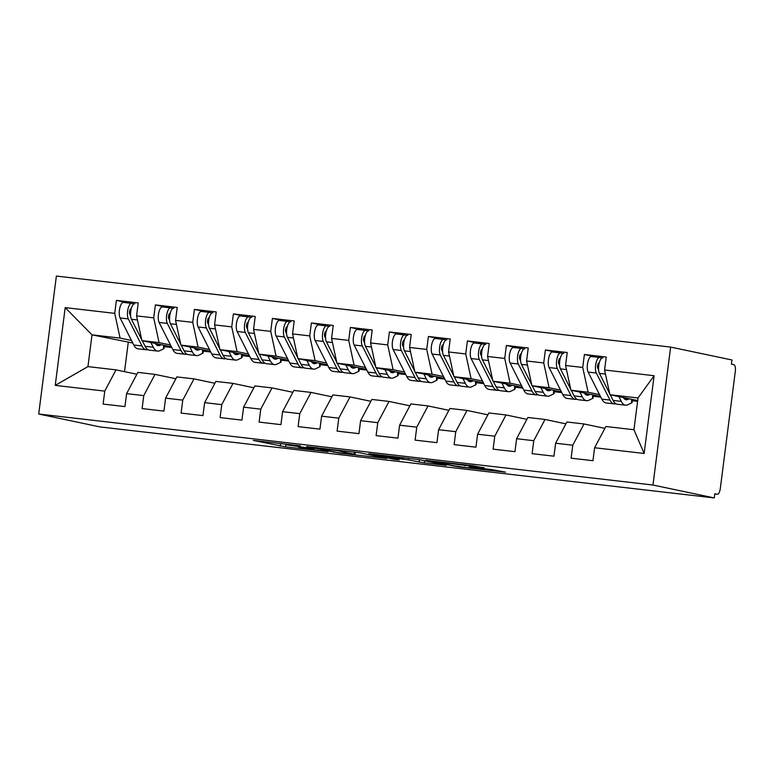<?xml version="1.0" encoding="UTF-8"?>
<svg xmlns="http://www.w3.org/2000/svg" width="774" height="774" viewBox="0 0 774 774"><rect width="100%" height="100%" fill="white"/><g stroke="black" fill="none" stroke-linecap="round" stroke-linejoin="round"><path stroke-width="1.16" d="M300.302 445.863L253.292 440.416L285.567 446.869L328.07 451.716L301.908 448.107L298.793 447.372L314.089 448.756L285.896 444.74L300.302 445.863M484.002 467.989L473.543 465.793L425.748 460.356L458.024 466.809L505.538 472.159L491.19 469.499L469.238 467.051L474.733 468.299L465.755 467.496L453.516 465.716L435.201 461.788L484.04 467.631M100.02 426.919L38.7 414.013L652.966 485.027L714.286 497.934L100.02 426.919M359.804 452.78L306.697 446.588L338.964 453.042L386.758 458.479L359.804 452.78M368.85 453.68L419.324 459.659L446.288 465.358L424.336 462.91L408.208 459.882L390.067 457.637L399.181 459.94L393.627 459.263L368.85 453.68M633.364 400.874L633.509 399.694M594.364 396.365L594.509 395.175M555.364 391.857L555.509 390.667M516.355 387.348L516.51 386.158M477.355 382.84L477.51 381.65M438.355 378.331L438.51 377.141M399.355 373.823L399.51 372.633M360.355 369.314L360.51 368.124M321.355 364.806L321.51 363.616M282.355 360.287L282.5 359.107M243.355 355.779L243.5 354.598M204.355 351.27L204.5 350.09M714.286 497.934L714.818 493.754L717.237 494.257A6.327 2.303 96.6 0 0 717.314 494.276A6.327 2.303 96.6 0 0 720.304 488.471L735.3 371.423A6.327 2.303 96.6 0 0 733.839 364.67L731.42 364.167L731.952 359.987L670.632 347.081L652.966 485.027M670.632 347.081L56.376 276.066L38.7 414.013M132.77 342.998L92 334.852L65.19 307.626L55.235 385.384L104.761 391.112L103.106 404.067L124.943 406.592L126.607 393.637L143.761 395.62L142.106 408.575L163.943 411.1L165.607 398.146L182.761 400.129L181.106 413.084L202.943 415.609L204.607 402.654L221.761 404.638L220.106 417.592L241.943 420.118L243.607 407.163L260.77 409.146L259.106 422.101L280.943 424.626L282.607 411.671L299.77 413.655L298.106 426.609L319.943 429.135L321.607 416.18L338.77 418.163L337.106 431.118L358.952 433.643L360.607 420.688L377.77 422.672L376.106 435.627L397.952 438.152L399.607 425.197L416.77 427.18L415.106 440.135L436.952 442.66L438.606 429.705L455.77 431.689L454.106 444.644L475.952 447.169L477.606 434.214L494.77 436.197L493.115 449.152L514.952 451.677L516.616 438.723L533.77 440.706L532.115 453.67L553.952 456.186L555.616 443.231L572.77 445.214L571.115 458.179L592.952 460.704L594.616 447.74L605.868 426.493L633.945 429.744L638.018 397.971L609.931 394.73L637.689 400.564M65.19 307.626L114.726 313.354L120.086 338.093L131.512 340.502M129.181 303.089L116.381 300.399L114.726 313.354M116.381 300.399L138.227 302.924L136.563 315.879L153.726 317.862L159.086 342.601L170.512 345.011M168.181 307.597L155.381 304.908L153.726 317.862M155.381 304.908L177.227 307.433L175.563 320.388L192.726 322.371L198.086 347.11L209.512 349.519M207.18 312.106L194.38 309.416L192.726 322.371M194.38 309.416L216.227 311.941L214.562 324.896L231.726 326.88L237.086 351.619L248.512 354.028M246.18 316.614L233.39 313.925L231.726 326.88M233.39 313.925L255.227 316.45L253.562 329.405L270.726 331.388L276.086 356.127L287.512 358.536M285.19 321.123L272.39 318.433L270.726 331.388M272.39 318.433L294.226 320.958L292.562 333.913L309.726 335.897L315.086 360.636L326.512 363.045M324.19 325.631L311.39 322.942L309.726 335.897M311.39 322.942L333.226 325.467L331.572 338.422L348.726 340.405L354.086 365.154L365.512 367.553M363.19 330.14L350.39 327.45L348.726 340.405M350.39 327.45L372.226 329.976L370.572 342.93L387.726 344.923L393.095 369.662L404.521 372.062M402.19 334.658L389.39 331.959L387.726 344.923M389.39 331.959L411.226 334.484L409.572 347.449L426.726 349.432L432.095 374.171L443.521 376.57M441.19 339.167L428.39 336.467L426.726 349.432M428.39 336.467L450.226 338.993L448.572 351.957L465.735 353.941L471.095 378.679L482.521 381.079M480.19 343.675L467.39 340.976L465.735 353.941M467.39 340.976L489.236 343.501L487.572 356.466L504.735 358.449L510.095 383.188L521.521 385.587M519.19 348.184L506.389 345.485L504.735 358.449M506.389 345.485L528.236 348.01L526.572 360.974L543.735 362.958L549.095 387.697L560.521 390.096M558.189 352.692L545.389 349.993L543.735 362.958M545.389 349.993L567.236 352.518L565.571 365.483L582.735 367.466L588.095 392.205L599.521 394.605M597.189 357.201L584.389 354.502L582.735 367.466M584.389 354.502L606.236 357.027L604.571 369.991L654.107 375.719L644.142 453.467L594.616 447.74M604.881 428.361L584.022 423.968L566.868 421.985L555.616 443.231M572.77 445.214L584.022 423.968M604.571 369.991L609.931 394.73M638.018 397.971L654.107 375.719M565.881 423.852L545.022 419.46L527.868 417.476L516.616 438.723M533.77 440.706L545.022 419.46M588.095 392.205L570.931 390.222L600.44 396.423M565.571 365.483L570.931 390.222M526.881 419.344L506.022 414.951L488.858 412.968L477.606 434.214M494.77 436.197L506.022 414.951M549.095 387.697L531.931 385.713L561.44 391.915M526.572 360.974L531.931 385.713M487.881 414.835L467.022 410.443L449.858 408.459L438.606 429.705M455.77 431.689L467.022 410.443M510.095 383.188L492.932 381.205L522.44 387.406M487.572 356.466L492.932 381.205M448.872 410.326L428.022 405.934L410.859 403.951L399.607 425.197M416.77 427.18L428.022 405.934M471.095 378.679L453.932 376.696L483.44 382.898M448.572 351.957L453.932 376.696M409.872 405.818L389.022 401.425L371.859 399.442L360.607 420.688M377.77 422.672L389.022 401.425M432.095 374.171L414.932 372.188L444.44 378.389M409.572 347.449L414.932 372.188M370.872 401.309L350.022 396.917L332.859 394.933L321.607 416.18M338.77 418.163L350.022 396.917M393.095 369.662L375.932 367.669L405.441 373.881M370.572 342.93L375.932 367.669M331.872 396.801L311.022 392.408L293.859 390.425L282.607 411.671M299.77 413.655L311.022 392.408M354.086 365.154L336.932 363.161L366.441 369.372M331.572 338.422L336.932 363.161M292.872 392.292L272.022 387.9L254.859 385.916L243.607 407.163M260.77 409.146L272.022 387.9M315.086 360.636L297.932 358.652L327.431 364.864M292.562 333.913L297.932 358.652M253.872 387.784L233.013 383.391L215.859 381.408L204.607 402.654M221.761 404.638L233.013 383.391M276.086 356.127L258.932 354.144L288.431 360.355M253.562 329.405L258.932 354.144M214.872 383.275L194.013 378.883L176.859 376.899L165.607 398.146M182.761 400.129L194.013 378.883M237.086 351.619L219.922 349.635L249.431 355.847M214.562 324.896L219.922 349.635M175.872 378.767L155.013 374.374L137.859 372.391L126.607 393.637M143.761 395.62L155.013 374.374M198.086 347.11L180.923 345.127L210.431 351.338M175.563 320.388L180.923 345.127M165.346 346.762L165.501 345.581M136.872 374.258L116.013 369.866L87.936 366.615L55.235 385.384M104.761 391.112L116.013 369.866M159.086 342.601L141.923 340.618L171.431 346.829M136.563 315.879L141.923 340.618M120.086 338.093L92 334.852L87.936 366.615M128.252 342.476L124.517 371.655M637.582 401.358L632.203 400.738M600.788 397.11L593.203 396.23M561.789 392.602L554.203 391.721M522.779 388.093L515.203 387.213M483.779 383.575L476.204 382.704M444.779 379.067L437.204 378.196M405.779 374.558L398.204 373.687M366.779 370.049L359.204 369.179M327.779 365.541L320.204 364.67M288.779 361.032L281.194 360.162M249.779 356.524L242.194 355.653M210.78 352.015L203.194 351.144M171.78 347.507L164.194 346.636M644.142 453.467L633.945 429.744M315.599 447.73L337.387 452.567L355.043 454.415L338.151 450.778L315.628 447.536M396.975 457.511L375.748 454.928L400.816 458.692L403.438 458.905L396.975 457.511L397.043 456.941M130.603 315.811L129.819 314.254A2.951 1.074 -83.4 0 1 129.577 311.525A2.951 1.074 -83.4 0 1 130.97 308.816A2.951 1.074 -83.4 0 1 131 308.816L131.222 308.865M131.512 303.36L123.492 302.441A8.437 3.077 96.6 0 0 123.414 302.421A8.437 3.077 96.6 0 0 119.419 310.161A8.437 3.077 96.6 0 0 120.115 317.959L133.786 345.001A26.568 9.685 96.6 0 0 138.062 348.832L146.257 349.78A26.568 9.685 -83.4 0 1 141.981 345.949L128.31 318.907A8.437 3.077 -83.4 0 1 127.613 311.109A8.437 3.077 -83.4 0 1 131.599 303.369A8.437 3.077 -83.4 0 1 131.686 303.379L134.057 303.843M141.7 339.593L131.425 319.265A8.437 3.077 -83.4 0 1 130.729 311.477A8.437 3.077 -83.4 0 1 134.724 303.727A8.437 3.077 -83.4 0 1 134.802 303.747L134.724 303.727M155.264 343.424A21.082 7.692 96.6 0 0 158.196 345.649A21.082 7.692 96.6 0 0 159.986 345.301L161.253 344.691M164.233 345.31L164.146 348.223A8.437 1.771 -178.2 0 1 163.517 348.861L163.633 345.185M150.882 342.505L153.291 347.255A26.568 9.685 96.6 0 0 157.567 351.086A26.568 9.685 96.6 0 0 159.821 350.661L163.517 348.861M157.567 351.086L149.372 350.138A26.568 9.685 -83.4 0 1 145.096 346.307L142.252 340.686M131.077 309.474L130.274 309.31M147.853 349.616A26.568 9.685 -83.4 0 1 146.257 349.78M169.603 320.32L168.819 318.762A2.951 1.074 -83.4 0 1 168.577 316.034A2.951 1.074 -83.4 0 1 169.97 313.325A2.951 1.074 -83.4 0 1 169.999 313.325L170.222 313.373M170.512 307.868L162.492 306.949A8.437 3.077 96.6 0 0 162.414 306.93A8.437 3.077 96.6 0 0 158.418 314.67A8.437 3.077 96.6 0 0 159.115 322.468L172.786 349.509A26.568 9.685 96.6 0 0 177.062 353.341L185.257 354.289A26.568 9.685 -83.4 0 1 180.981 350.458L167.31 323.416A8.437 3.077 -83.4 0 1 166.613 315.618A8.437 3.077 -83.4 0 1 170.599 307.878A8.437 3.077 -83.4 0 1 170.686 307.888L173.057 308.352M180.7 344.101L170.425 323.774A8.437 3.077 -83.4 0 1 169.729 315.986A8.437 3.077 -83.4 0 1 173.724 308.236A8.437 3.077 -83.4 0 1 173.802 308.255L173.724 308.236M194.264 347.932A21.082 7.692 96.6 0 0 197.196 350.158A21.082 7.692 96.6 0 0 198.986 349.809L200.253 349.2M203.233 349.829L203.146 352.731A8.437 1.771 -178.2 0 1 202.517 353.37L202.633 349.693M189.891 347.013L192.291 351.764A26.568 9.685 96.6 0 0 196.567 355.595A26.568 9.685 96.6 0 0 198.821 355.169L202.517 353.37M196.567 355.595L188.372 354.656A26.568 9.685 -83.4 0 1 184.096 350.816L181.261 345.204M170.077 313.983L169.274 313.828M186.853 354.124A26.568 9.685 -83.4 0 1 185.257 354.289M208.612 324.828L207.819 323.271A2.951 1.074 -83.4 0 1 207.577 320.542A2.951 1.074 -83.4 0 1 208.97 317.833A2.951 1.074 -83.4 0 1 208.999 317.833L209.222 317.882M209.522 312.386L201.492 311.458A8.437 3.077 96.6 0 0 201.414 311.438A8.437 3.077 96.6 0 0 197.418 319.178A8.437 3.077 96.6 0 0 198.115 326.976L211.786 354.018A26.568 9.685 96.6 0 0 216.062 357.849L224.257 358.797A26.568 9.685 -83.4 0 1 219.98 354.966L206.31 327.924A8.437 3.077 -83.4 0 1 205.613 320.126A8.437 3.077 -83.4 0 1 209.599 312.386A8.437 3.077 -83.4 0 1 209.686 312.406L212.066 312.86M219.7 348.61L209.425 328.282A8.437 3.077 -83.4 0 1 208.728 320.494A8.437 3.077 -83.4 0 1 212.724 312.744A8.437 3.077 -83.4 0 1 212.802 312.764L212.724 312.744M233.264 352.441A21.082 7.692 96.6 0 0 236.196 354.666A21.082 7.692 96.6 0 0 237.986 354.318L239.253 353.708M242.243 354.337L242.146 357.24A8.437 1.771 -178.2 0 1 241.517 357.878L241.633 354.202M228.891 351.522L231.291 356.272A26.568 9.685 96.6 0 0 235.567 360.103A26.568 9.685 96.6 0 0 237.821 359.678L241.517 357.878M235.567 360.103L227.372 359.165A26.568 9.685 -83.4 0 1 223.096 355.334L220.261 349.713M209.077 318.491L208.274 318.337M225.853 358.633A26.568 9.685 -83.4 0 1 224.257 358.797M247.612 329.337L246.819 327.779A2.951 1.074 -83.4 0 1 246.577 325.051A2.951 1.074 -83.4 0 1 247.97 322.342A2.951 1.074 -83.4 0 1 247.999 322.352L248.231 322.39M248.522 316.895L240.501 315.966A8.437 3.077 96.6 0 0 240.414 315.947A8.437 3.077 96.6 0 0 236.428 323.696A8.437 3.077 96.6 0 0 237.115 331.485L250.786 358.526A26.568 9.685 96.6 0 0 255.062 362.358L263.257 363.306A26.568 9.685 -83.4 0 1 258.98 359.475L245.31 332.433A8.437 3.077 -83.4 0 1 244.613 324.635A8.437 3.077 -83.4 0 1 248.599 316.895A8.437 3.077 -83.4 0 1 248.686 316.914L251.066 317.369M258.709 353.118L248.425 332.791A8.437 3.077 -83.4 0 1 247.738 325.003A8.437 3.077 -83.4 0 1 251.724 317.263A8.437 3.077 -83.4 0 1 251.811 317.272L251.724 317.263M272.264 356.959A21.082 7.692 96.6 0 0 275.196 359.175A21.082 7.692 96.6 0 0 276.986 358.826L278.253 358.217M281.243 358.846L281.146 361.748A8.437 1.771 -178.2 0 1 280.517 362.387L280.633 358.71M267.891 356.03L270.29 360.781A26.568 9.685 96.6 0 0 274.567 364.612A26.568 9.685 96.6 0 0 276.821 364.186L280.517 362.387M274.567 364.612L266.372 363.674A26.568 9.685 -83.4 0 1 262.105 359.842L259.261 354.221M248.086 323L247.274 322.845M264.853 363.141A26.568 9.685 -83.4 0 1 263.257 363.306M286.612 333.846L285.819 332.288A2.951 1.074 -83.4 0 1 285.577 329.56A2.951 1.074 -83.4 0 1 286.97 326.851A2.951 1.074 -83.4 0 1 286.999 326.86L287.231 326.899M287.522 321.404L279.501 320.475A8.437 3.077 96.6 0 0 279.414 320.455A8.437 3.077 96.6 0 0 275.428 328.205A8.437 3.077 96.6 0 0 276.115 335.993L289.795 363.035A26.568 9.685 96.6 0 0 294.062 366.876L302.257 367.814A26.568 9.685 -83.4 0 1 297.98 363.983L284.31 336.942A8.437 3.077 -83.4 0 1 283.613 329.144A8.437 3.077 -83.4 0 1 287.599 321.404A8.437 3.077 -83.4 0 1 287.686 321.423L290.066 321.878M297.709 357.627L287.435 337.309A8.437 3.077 -83.4 0 1 286.738 329.511A8.437 3.077 -83.4 0 1 290.724 321.771A8.437 3.077 -83.4 0 1 290.811 321.781L290.724 321.771M311.264 361.468A21.082 7.692 96.6 0 0 314.196 363.683A21.082 7.692 96.6 0 0 315.986 363.335L317.253 362.725M320.243 363.354L320.155 366.257A8.437 1.771 -178.2 0 1 319.527 366.895L319.633 363.219M306.891 360.539L309.29 365.289A26.568 9.685 96.6 0 0 313.567 369.13A26.568 9.685 96.6 0 0 315.821 368.695L319.527 366.895M313.567 369.13L305.372 368.182A26.568 9.685 -83.4 0 1 301.105 364.351L298.261 358.73M287.086 327.508L286.274 327.354M303.853 367.65A26.568 9.685 -83.4 0 1 302.257 367.814M325.612 338.354L324.819 336.796A2.951 1.074 -83.4 0 1 324.577 334.068A2.951 1.074 -83.4 0 1 325.98 331.359A2.951 1.074 -83.4 0 1 326.009 331.369L326.231 331.407M326.522 325.912L318.501 324.983A8.437 3.077 96.6 0 0 318.414 324.964A8.437 3.077 96.6 0 0 314.428 332.714A8.437 3.077 96.6 0 0 315.124 340.502L328.795 367.544A26.568 9.685 96.6 0 0 333.072 371.385L341.257 372.323A26.568 9.685 -83.4 0 1 336.98 368.492L323.309 341.45A8.437 3.077 -83.4 0 1 322.613 333.652A8.437 3.077 -83.4 0 1 326.609 325.912A8.437 3.077 -83.4 0 1 326.686 325.931L329.066 326.386M336.709 362.135L326.435 341.818A8.437 3.077 -83.4 0 1 325.738 334.02A8.437 3.077 -83.4 0 1 329.724 326.28A8.437 3.077 -83.4 0 1 329.811 326.289L329.724 326.28M350.274 365.976A21.082 7.692 96.6 0 0 353.196 368.192A21.082 7.692 96.6 0 0 354.985 367.844L356.253 367.234M359.242 367.863L359.155 370.765A8.437 1.771 -178.2 0 1 358.526 371.404L358.633 367.737M345.891 365.047L348.29 369.808A26.568 9.685 96.6 0 0 352.567 373.639A26.568 9.685 96.6 0 0 354.821 373.203L358.526 371.404M352.567 373.639L344.382 372.691A26.568 9.685 -83.4 0 1 340.105 368.859L337.261 363.238M326.086 332.017L325.274 331.862M342.853 372.159A26.568 9.685 -83.4 0 1 341.257 372.323M364.612 342.863L363.819 341.305A2.951 1.074 -83.4 0 1 363.577 338.577A2.951 1.074 -83.4 0 1 364.98 335.868A2.951 1.074 -83.4 0 1 365.009 335.877L365.231 335.916M365.522 330.421L357.501 329.492A8.437 3.077 96.6 0 0 357.414 329.472A8.437 3.077 96.6 0 0 353.428 337.222A8.437 3.077 96.6 0 0 354.124 345.011L367.795 372.062A26.568 9.685 96.6 0 0 372.071 375.893L380.257 376.832A26.568 9.685 -83.4 0 1 375.98 373L362.309 345.959A8.437 3.077 -83.4 0 1 361.613 338.17A8.437 3.077 -83.4 0 1 365.609 330.421A8.437 3.077 -83.4 0 1 365.686 330.44L368.066 330.895M375.709 366.653L365.434 346.326A8.437 3.077 -83.4 0 1 364.738 338.528A8.437 3.077 -83.4 0 1 368.724 330.788A8.437 3.077 -83.4 0 1 368.811 330.798L368.724 330.788M389.274 370.485A21.082 7.692 96.6 0 0 392.195 372.7A21.082 7.692 96.6 0 0 393.985 372.352L395.253 371.743M398.242 372.371L398.155 375.274A8.437 1.771 -178.2 0 1 397.526 375.912L397.633 372.246M384.891 369.556L387.29 374.316A26.568 9.685 96.6 0 0 391.567 378.147A26.568 9.685 96.6 0 0 393.821 377.712L397.526 375.912M391.567 378.147L383.382 377.199A26.568 9.685 -83.4 0 1 379.105 373.368L376.261 367.747M365.086 336.526L364.273 336.371M381.863 376.667A26.568 9.685 -83.4 0 1 380.257 376.832M403.612 347.371L402.828 345.814A2.951 1.074 -83.4 0 1 402.577 343.085A2.951 1.074 -83.4 0 1 403.98 340.376A2.951 1.074 -83.4 0 1 404.009 340.386L404.231 340.425M404.521 334.929L396.501 334A8.437 3.077 96.6 0 0 396.414 333.991A8.437 3.077 96.6 0 0 392.428 341.731A8.437 3.077 96.6 0 0 393.124 349.529L406.795 376.57A26.568 9.685 96.6 0 0 411.071 380.402L419.256 381.34A26.568 9.685 -83.4 0 1 414.98 377.509L401.309 350.467A8.437 3.077 -83.4 0 1 400.613 342.679A8.437 3.077 -83.4 0 1 404.608 334.929A8.437 3.077 -83.4 0 1 404.696 334.949L407.066 335.403M414.709 371.162L404.434 350.835A8.437 3.077 -83.4 0 1 403.738 343.037A8.437 3.077 -83.4 0 1 407.724 335.297A8.437 3.077 -83.4 0 1 407.811 335.306L407.724 335.297M428.274 374.993A21.082 7.692 96.6 0 0 431.195 377.209A21.082 7.692 96.6 0 0 432.985 376.861L434.253 376.251M437.242 376.88L437.155 379.782A8.437 1.771 -178.2 0 1 436.526 380.421L436.642 376.754M423.891 374.065L426.29 378.825A26.568 9.685 96.6 0 0 430.567 382.656A26.568 9.685 96.6 0 0 432.821 382.221L436.526 380.421M430.567 382.656L422.381 381.708A26.568 9.685 -83.4 0 1 418.105 377.876L415.261 372.255M404.086 341.034L403.273 340.879M420.863 381.176A26.568 9.685 -83.4 0 1 419.256 381.34M442.612 351.889L441.828 350.322A2.951 1.074 -83.4 0 1 441.586 347.594A2.951 1.074 -83.4 0 1 442.98 344.885A2.951 1.074 -83.4 0 1 443.009 344.894L443.231 344.933M443.521 339.438L435.501 338.509A8.437 3.077 96.6 0 0 435.414 338.499A8.437 3.077 96.6 0 0 431.428 346.239A8.437 3.077 96.6 0 0 432.124 354.037L445.795 381.079A26.568 9.685 96.6 0 0 450.071 384.91L458.256 385.858A26.568 9.685 -83.4 0 1 453.99 382.017L440.309 354.976A8.437 3.077 -83.4 0 1 439.622 347.187A8.437 3.077 -83.4 0 1 443.608 339.438A8.437 3.077 -83.4 0 1 443.696 339.457L446.066 339.912M453.709 375.671L443.434 355.343A8.437 3.077 -83.4 0 1 442.738 347.545A8.437 3.077 -83.4 0 1 446.724 339.805A8.437 3.077 -83.4 0 1 446.811 339.815L446.724 339.805M467.273 379.502A21.082 7.692 96.6 0 0 470.195 381.717A21.082 7.692 96.6 0 0 471.985 381.369L473.262 380.76M476.242 381.389L476.155 384.291A8.437 1.771 -178.2 0 1 475.526 384.939L475.642 381.263M462.891 378.573L465.3 383.333A26.568 9.685 96.6 0 0 469.566 387.164A26.568 9.685 96.6 0 0 471.821 386.729L475.526 384.939M469.566 387.164L461.381 386.216A26.568 9.685 -83.4 0 1 457.105 382.385L454.261 376.764M443.086 345.543L442.273 345.388M459.862 385.684A26.568 9.685 -83.4 0 1 458.256 385.858M481.612 356.398L480.828 354.831A2.951 1.074 -83.4 0 1 480.586 352.102A2.951 1.074 -83.4 0 1 481.979 349.393A2.951 1.074 -83.4 0 1 482.009 349.403L482.231 349.442M482.521 343.946L474.501 343.017A8.437 3.077 96.6 0 0 474.414 343.008A8.437 3.077 96.6 0 0 470.428 350.748A8.437 3.077 96.6 0 0 471.124 358.546L484.795 385.587A26.568 9.685 96.6 0 0 489.071 389.419L497.266 390.367A26.568 9.685 -83.4 0 1 492.99 386.536L479.319 359.484A8.437 3.077 -83.4 0 1 478.622 351.696A8.437 3.077 -83.4 0 1 482.608 343.946A8.437 3.077 -83.4 0 1 482.695 343.966L485.066 344.42M492.709 380.179L482.434 359.852A8.437 3.077 -83.4 0 1 481.738 352.054A8.437 3.077 -83.4 0 1 485.733 344.314A8.437 3.077 -83.4 0 1 485.811 344.324L485.733 344.314M506.273 384.01A21.082 7.692 96.6 0 0 509.205 386.226A21.082 7.692 96.6 0 0 510.995 385.887L512.262 385.268M515.242 385.897L515.155 388.8A8.437 1.771 -178.2 0 1 514.526 389.448L514.642 385.771M501.891 383.091L504.3 387.842A26.568 9.685 96.6 0 0 508.576 391.673A26.568 9.685 96.6 0 0 510.83 391.238L514.526 389.448M508.576 391.673L500.381 390.725A26.568 9.685 -83.4 0 1 496.105 386.894L493.261 381.272M482.086 350.051L481.283 349.896M498.862 390.193A26.568 9.685 -83.4 0 1 497.266 390.367M520.612 360.907L519.828 359.339A2.951 1.074 -83.4 0 1 519.586 356.611A2.951 1.074 -83.4 0 1 520.979 353.902A2.951 1.074 -83.4 0 1 521.008 353.912L521.231 353.95M521.521 348.455L513.501 347.526A8.437 3.077 96.6 0 0 513.423 347.516A8.437 3.077 96.6 0 0 509.427 355.256A8.437 3.077 96.6 0 0 510.124 363.054L523.795 390.096A26.568 9.685 96.6 0 0 528.071 393.927L536.266 394.875A26.568 9.685 -83.4 0 1 531.99 391.044L518.319 363.993A8.437 3.077 -83.4 0 1 517.622 356.204A8.437 3.077 -83.4 0 1 521.608 348.464A8.437 3.077 -83.4 0 1 521.695 348.474L524.066 348.929M531.709 384.688L521.434 364.361A8.437 3.077 -83.4 0 1 520.738 356.562A8.437 3.077 -83.4 0 1 524.733 348.822A8.437 3.077 -83.4 0 1 524.811 348.832L524.733 348.822M545.273 388.519A21.082 7.692 96.6 0 0 548.205 390.735A21.082 7.692 96.6 0 0 549.995 390.396L551.262 389.777M554.242 390.406L554.155 393.308A8.437 1.771 -178.2 0 1 553.526 393.956L553.642 390.28M540.891 387.6L543.3 392.35A26.568 9.685 96.6 0 0 547.576 396.182A26.568 9.685 96.6 0 0 549.83 395.746L553.526 393.956M547.576 396.182L539.381 395.233A26.568 9.685 -83.4 0 1 535.105 391.402L532.27 385.781M521.086 354.56L520.283 354.405M537.862 394.701A26.568 9.685 -83.4 0 1 536.266 394.875M559.612 365.415L558.828 363.848A2.951 1.074 -83.4 0 1 558.586 361.119A2.951 1.074 -83.4 0 1 559.979 358.41A2.951 1.074 -83.4 0 1 560.008 358.42L560.231 358.459M560.521 352.963L552.501 352.035A8.437 3.077 96.6 0 0 552.423 352.025A8.437 3.077 96.6 0 0 548.427 359.765A8.437 3.077 96.6 0 0 549.124 367.563L562.795 394.605A26.568 9.685 96.6 0 0 567.071 398.436L575.266 399.384A26.568 9.685 -83.4 0 1 570.989 395.553L557.319 368.511A8.437 3.077 -83.4 0 1 556.622 360.713A8.437 3.077 -83.4 0 1 560.608 352.973A8.437 3.077 -83.4 0 1 560.695 352.983L563.066 353.437M570.709 389.196L560.434 368.869A8.437 3.077 -83.4 0 1 559.737 361.071A8.437 3.077 -83.4 0 1 563.733 353.331A8.437 3.077 -83.4 0 1 563.811 353.341L563.733 353.331M584.273 393.028A21.082 7.692 96.6 0 0 587.205 395.243A21.082 7.692 96.6 0 0 588.995 394.904L590.262 394.285M593.242 394.914L593.155 397.817A8.437 1.771 -178.2 0 1 592.526 398.465L592.642 394.788M579.9 392.108L582.3 396.859A26.568 9.685 96.6 0 0 586.576 400.69A26.568 9.685 96.6 0 0 588.83 400.255L592.526 398.465M586.576 400.69L578.381 399.742A26.568 9.685 -83.4 0 1 574.105 395.911L571.27 390.289M560.086 359.068L559.283 358.913M576.862 399.21A26.568 9.685 -83.4 0 1 575.266 399.384M598.621 369.924L597.828 368.356A2.951 1.074 -83.4 0 1 597.586 365.628A2.951 1.074 -83.4 0 1 598.979 362.919A2.951 1.074 -83.4 0 1 599.008 362.929L599.231 362.967M599.531 357.472L591.5 356.543A8.437 3.077 96.6 0 0 591.423 356.533A8.437 3.077 96.6 0 0 587.427 364.273A8.437 3.077 96.6 0 0 588.124 372.071L601.795 399.113A26.568 9.685 96.6 0 0 606.071 402.944L614.266 403.893A26.568 9.685 -83.4 0 1 609.989 400.061L596.319 373.02A8.437 3.077 -83.4 0 1 595.622 365.222A8.437 3.077 -83.4 0 1 599.608 357.482A8.437 3.077 -83.4 0 1 599.695 357.491L602.075 357.946M609.709 393.705L599.434 373.378A8.437 3.077 -83.4 0 1 598.737 365.58A8.437 3.077 -83.4 0 1 602.733 357.84A8.437 3.077 -83.4 0 1 602.82 357.849L602.733 357.84M623.273 397.536A21.082 7.692 96.6 0 0 626.205 399.752A21.082 7.692 96.6 0 0 627.995 399.413L629.262 398.794M632.252 399.423L632.155 402.325A8.437 1.771 -178.2 0 1 631.526 402.973L631.642 399.297M618.9 396.617L621.299 401.367A26.568 9.685 96.6 0 0 625.576 405.199A26.568 9.685 96.6 0 0 627.83 404.763L631.526 402.973M625.576 405.199L617.381 404.251A26.568 9.685 -83.4 0 1 613.105 400.419L610.27 394.798M599.095 363.577L598.283 363.422M615.862 403.718A26.568 9.685 -83.4 0 1 614.266 403.893M714.789 493.976L717.237 494.257M285.838 444.731L285.567 446.869M280.594 443.483L280.256 446.114M333.72 451.793L333.652 452.287M354.434 452.016L354.163 454.154M338.228 450.149L338.151 450.778M424.607 460.772L424.336 462.91M419.344 459.669L419.024 462.155M408.411 458.256L408.208 459.882M393.695 458.769L393.627 459.263M403.312 457.666L403.167 458.818M464.787 464.777L464.661 465.755M459.466 464.158L459.359 465M456.496 463.82L456.428 464.381M474.065 467.525L473.998 468.077M452.78 465.551L452.713 466.054M156.532 344.904L159.986 345.301M145.096 346.307L153.291 347.255M131.425 319.265L137.453 319.962M133.786 345.001L141.981 345.949M120.115 317.959L128.31 318.907M195.532 349.413L198.986 349.809M184.096 350.816L192.291 351.764M170.425 323.774L176.453 324.47M172.786 349.509L180.981 350.458M159.115 322.468L167.31 323.416M234.532 353.921L237.986 354.318M223.096 355.334L231.291 356.272M209.425 328.282L215.453 328.979M211.786 354.018L219.98 354.966M198.115 326.976L206.31 327.924M273.532 358.43L276.986 358.826M262.105 359.842L270.29 360.781M248.425 332.791L254.453 333.488M250.786 358.526L258.98 359.475M237.115 331.485L245.31 332.433M312.532 362.938L315.986 363.335M301.105 364.351L309.29 365.289M287.435 337.309L293.452 337.996M289.795 363.035L297.98 363.983M276.115 335.993L284.31 336.942M351.531 367.447L354.985 367.844M340.105 368.859L348.29 369.808M326.435 341.818L332.452 342.514M328.795 367.544L336.98 368.492M315.124 340.502L323.309 341.45M390.531 371.955L393.985 372.352M379.105 373.368L387.29 374.316M365.434 346.326L371.452 347.023M367.795 372.062L375.98 373M354.124 345.011L362.309 345.959M429.531 376.464L432.985 376.861M418.105 377.876L426.29 378.825M404.434 350.835L410.452 351.531M406.795 376.57L414.98 377.509M393.124 349.529L401.309 350.467M468.531 380.972L471.985 381.369M457.105 382.385L465.3 383.333M443.434 355.343L449.452 356.04M445.795 381.079L453.99 382.017M432.124 354.037L440.309 354.976M507.541 385.481L510.995 385.887M496.105 386.894L504.3 387.842M482.434 359.852L488.452 360.549M484.795 385.587L492.99 386.536M471.124 358.546L479.319 359.484M546.541 389.99L549.995 390.396M535.105 391.402L543.3 392.35M521.434 364.361L527.462 365.057M523.795 390.096L531.99 391.044M510.124 363.054L518.319 363.993M585.541 394.498L588.995 394.904M574.105 395.911L582.3 396.859M560.434 368.869L566.462 369.566M562.795 394.605L570.989 395.553M549.124 367.563L557.319 368.511M624.541 399.007L627.995 399.413M613.105 400.419L621.299 401.367M599.434 373.378L605.462 374.074M601.795 399.113L609.989 400.061M588.124 372.071L596.319 373.02M714.789 493.986L717.314 494.276M298.861 446.85L298.793 447.372M355.343 452.122L355.043 454.415M403.593 457.705L403.438 458.905M474.82 467.612L474.733 468.299M123.414 302.421L131.599 303.369M162.414 306.93L170.599 307.878M201.414 311.438L209.599 312.386M240.414 315.947L248.599 316.895M279.414 320.455L287.599 321.404M318.414 324.964L326.609 325.912M357.414 329.472L365.609 330.421M396.414 333.991L404.608 334.929M435.414 338.499L443.608 339.438M474.414 343.008L482.608 343.946M513.423 347.516L521.608 348.464M552.423 352.025L560.608 352.973M591.423 356.533L599.608 357.482"/></g></svg>
